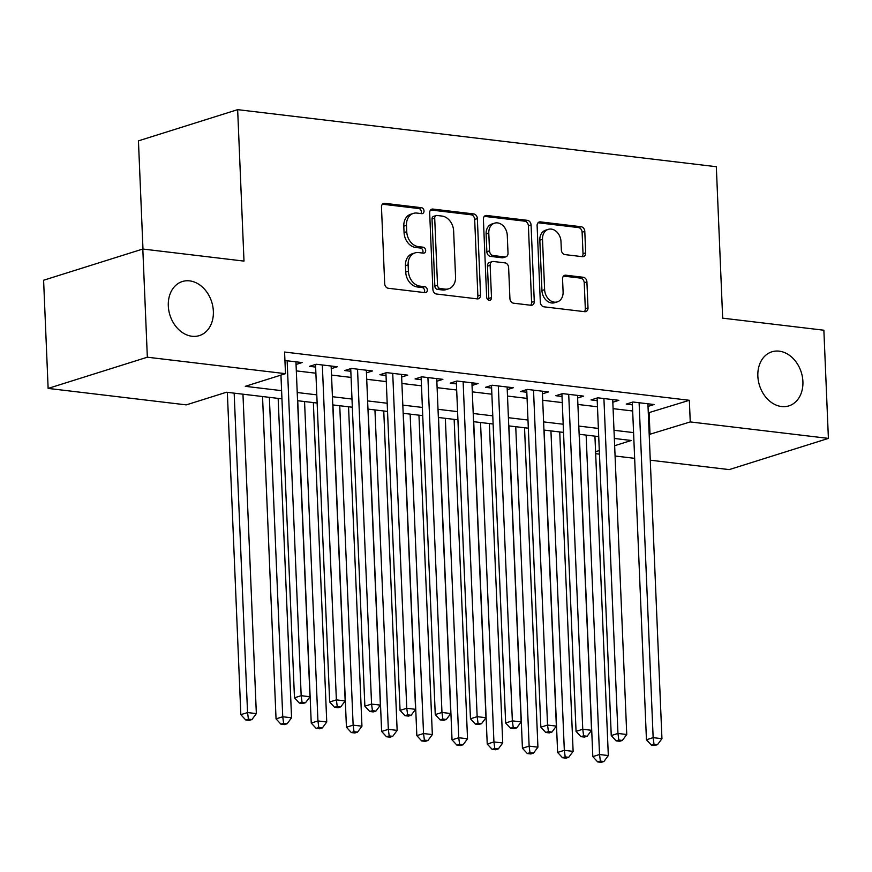 <?xml version="1.0" encoding="UTF-8"?>
<svg xmlns="http://www.w3.org/2000/svg" width="872" height="872" viewBox="0 0 872 872"><rect width="100%" height="100%" fill="white"/><g stroke="black" fill="none" stroke-linecap="round" stroke-linejoin="round"><path stroke-width="1.31" d="M424.01 210.959A3.041 2.354 72.5 0 0 421.47 207.7L384.759 203.329A4.349 3.357 72.5 0 0 383.636 203.427A4.349 3.357 72.5 0 0 381.478 207.165L384.683 283.607A4.349 3.357 72.5 0 0 388.323 288.272L425.024 292.643A3.041 2.354 72.5 0 0 425.808 292.578A3.041 2.354 72.5 0 0 427.324 289.962A3.041 2.354 72.5 0 0 424.773 286.703L420.021 286.136A13.908 10.747 72.5 0 1 408.401 271.225L408.129 264.848A13.908 10.747 72.5 0 1 415.018 252.902A13.908 10.747 72.5 0 1 418.615 252.575L423.367 253.142A3.041 2.354 72.5 0 0 424.163 253.076A3.041 2.354 72.5 0 0 425.667 250.46A3.041 2.354 72.5 0 0 423.116 247.201L418.375 246.634A13.908 10.747 72.5 0 1 406.744 231.723L406.483 225.358A13.908 10.747 72.5 0 1 413.361 213.4A13.908 10.747 72.5 0 1 416.969 213.084L421.71 213.651A3.041 2.354 72.5 0 0 422.506 213.575A3.041 2.354 72.5 0 0 424.01 210.959M420.904 213.553A3.041 2.354 72.5 0 0 421.329 211.809A3.041 2.354 72.5 0 0 418.789 208.539L382.427 204.212M424.217 292.545A3.041 2.354 72.5 0 0 424.642 290.801A3.041 2.354 72.5 0 0 422.092 287.542L417.339 286.975L420.021 286.136M422.56 253.054A3.041 2.354 72.5 0 0 422.985 251.3A3.041 2.354 72.5 0 0 420.435 248.04L415.693 247.474L418.375 246.634M757.855 376.17A28.34 21.898 72.5 0 0 788.877 405.883A28.34 21.898 72.5 0 0 802.905 381.533A28.34 21.898 72.5 0 0 771.873 351.819A28.34 21.898 72.5 0 0 757.855 376.17M168.307 305.887A28.34 21.898 72.5 0 0 199.339 335.611A28.34 21.898 72.5 0 0 213.357 311.26A28.34 21.898 72.5 0 0 182.324 281.536A28.34 21.898 72.5 0 0 168.307 305.887M582.42 256.684A4.349 3.357 72.5 0 0 583.542 256.575A4.349 3.357 72.5 0 0 585.69 252.847L584.796 231.396A4.349 3.357 72.5 0 0 581.166 226.742L540.4 221.88A4.349 3.357 72.5 0 0 539.267 221.979A4.349 3.357 72.5 0 0 537.119 225.717L540.324 302.159A4.349 3.357 72.5 0 0 543.954 306.824L584.72 311.685A4.349 3.357 72.5 0 0 585.853 311.577A4.349 3.357 72.5 0 0 588.001 307.849L586.911 281.939A4.349 3.357 72.5 0 0 583.281 277.274L565.83 275.203A4.349 3.357 72.5 0 0 564.707 275.301A4.349 3.357 72.5 0 0 562.56 279.04L563.094 291.88A11.63 8.982 72.5 0 1 557.339 301.875A11.63 8.982 72.5 0 1 544.619 289.678L542.504 239.353A11.63 8.982 72.5 0 1 548.259 229.358A11.63 8.982 72.5 0 1 560.99 241.555L561.339 249.937A4.349 3.357 72.5 0 0 564.969 254.602L582.42 256.684M281.939 398.842L226.502 392.237L186.281 404.881L48.134 388.411L43.6 280.239L142.812 249.032L243.996 261.099L237.653 109.654L716.326 166.715L722.67 318.16L823.866 330.216L828.4 438.398L729.188 469.605L650.272 460.198M142.812 249.032L147.346 357.204L285.493 373.674L245.272 386.329L281.602 390.656M648.288 412.838L689.349 400.292L284.577 352.037L285.493 373.674M689.349 400.292L690.253 421.928L828.4 438.398M477.355 218.589A4.349 3.357 72.5 0 0 473.714 213.934L432.948 209.073A4.349 3.357 72.5 0 0 431.825 209.171A4.349 3.357 72.5 0 0 429.678 212.91L432.883 289.351A4.349 3.357 72.5 0 0 436.512 294.017L477.278 298.878A4.349 3.357 72.5 0 0 478.401 298.769A4.349 3.357 72.5 0 0 480.559 295.041L477.355 218.589L474.673 219.428A4.349 3.357 72.5 0 0 471.033 214.774L430.626 209.956M486.674 215.471L527.44 220.333A4.349 3.357 72.5 0 1 531.07 224.987L534.274 301.44A4.349 3.357 72.5 0 1 532.127 305.178A4.349 3.357 72.5 0 1 531.004 305.276L513.553 303.194A4.349 3.357 72.5 0 1 509.924 298.54L508.627 267.53A4.349 3.357 72.5 0 0 504.986 262.875L493.421 261.491A4.349 3.357 72.5 0 0 492.288 261.6A4.349 3.357 72.5 0 0 490.14 265.328L491.492 297.614A3.041 2.354 72.5 0 1 489.988 300.23A3.041 2.354 72.5 0 1 486.652 297.036L483.393 219.308A4.349 3.357 72.5 0 1 485.551 215.569A4.349 3.357 72.5 0 1 486.674 215.471L484.57 216.136M296.055 364.463L302.104 362.567L284.937 360.518M331.251 368.66L337.3 366.752L316.176 364.245L309.473 366.349L315.631 367.079M366.447 372.856L372.497 370.949L351.372 368.431L344.669 370.546L350.827 371.276M401.643 377.053L407.693 375.145L386.569 372.627L379.865 374.742L386.024 375.472M436.839 381.249L442.889 379.342L421.765 376.824L415.061 378.938L421.231 379.669M472.035 385.446L478.085 383.538L456.961 381.02L450.257 383.135L456.427 383.865M507.232 389.642L513.281 387.735L492.168 385.217L485.464 387.332L491.623 388.062M542.428 393.839L548.477 391.931L527.364 389.413L520.66 391.517L526.819 392.258M577.624 398.024L583.673 396.128L562.56 393.61L555.856 395.714L562.015 396.455M612.82 402.221L618.869 400.324L597.756 397.806L591.053 399.91L597.211 400.651M296.317 370.883L315.893 373.216M331.513 375.08L351.089 377.413M366.709 379.276L386.285 381.609M401.916 383.473L421.481 385.805M437.112 387.669L456.677 390.002M472.308 391.866L491.873 394.199M507.504 396.062L527.07 398.395M542.7 400.259L562.266 402.592M577.896 404.455L597.462 406.788M613.092 408.652L632.658 410.985M648.016 406.417L654.065 404.521L632.952 402.003L626.249 404.107L632.407 404.848M237.653 109.654L138.441 140.861L142.975 249.054M48.134 388.411L147.346 357.204M634.653 458.334L615.076 456.002M599.446 454.138L595.663 453.68M614.64 445.712L631.263 440.48L614.346 438.463M598.715 436.6L579.139 434.267M563.519 432.403L543.943 430.07M528.323 428.207L508.747 425.874M493.127 424.01L473.55 421.677M457.931 419.824L438.354 417.481M422.735 415.628L403.158 413.295M387.539 411.431L367.962 409.099M352.343 407.235L332.766 404.902M317.146 403.038L297.57 400.706M595.587 451.707L599.304 450.541M649.193 434.474L690.253 421.928M297.232 392.52L316.798 394.853M332.428 396.716L351.994 399.049M367.624 400.913L387.19 403.245M402.82 405.109L422.386 407.442M438.017 409.306L457.582 411.639M473.213 413.502L492.778 415.835M508.409 417.699L527.974 420.032M543.605 421.895L563.181 424.228M578.801 426.081L598.377 428.425M613.997 430.278L633.573 432.61M649.128 412.947L650.032 434.572M413.361 213.4L410.679 214.25A13.908 10.747 72.5 0 0 403.801 226.197L406.483 225.358M415.693 247.474A13.908 10.747 72.5 0 1 404.063 232.573L403.801 226.197M415.018 252.902L412.336 253.741A13.908 10.747 72.5 0 0 405.447 265.698L408.129 264.848M417.339 286.975A13.908 10.747 72.5 0 1 405.72 272.064L405.447 265.698M476.93 298.834A4.349 3.357 72.5 0 0 477.878 295.88L474.673 219.428M437.003 215.471A3.041 2.354 72.5 0 0 436.218 215.537A3.041 2.354 72.5 0 0 434.703 218.153L437.526 285.264A3.041 2.354 72.5 0 0 440.066 288.523L445.069 289.123A13.908 10.747 72.5 0 0 448.677 288.796A13.908 10.747 72.5 0 0 455.555 276.849L453.636 230.971A13.908 10.747 72.5 0 0 442.006 216.071L437.003 215.471M436.218 215.537L433.537 216.387A3.041 2.354 72.5 0 0 432.022 218.992L434.703 218.153M448.677 288.796L445.995 289.635A13.908 10.747 72.5 0 1 442.387 289.962L437.384 289.362A3.041 2.354 72.5 0 1 434.845 286.103L432.022 218.992M484.342 216.354L524.759 221.172L527.44 220.333M530.656 305.233A4.349 3.357 72.5 0 0 531.593 302.29L528.388 225.837A4.349 3.357 72.5 0 0 524.759 221.172M492.288 261.6L489.606 262.439A4.349 3.357 72.5 0 0 487.459 266.178L488.811 298.453L491.492 297.614M488.462 300.066A3.041 2.354 72.5 0 0 488.811 298.453M507.275 235.364A11.63 8.982 72.5 0 0 494.544 223.167A11.63 8.982 72.5 0 0 488.789 233.162L489.53 250.885A4.349 3.357 72.5 0 0 493.171 255.55L504.735 256.924A4.349 3.357 72.5 0 0 505.869 256.826A4.349 3.357 72.5 0 0 508.016 253.098L507.275 235.364M494.544 223.167L491.863 224.017A11.63 8.982 72.5 0 0 486.107 234.001L488.789 233.162M505.869 256.826L503.188 257.676A4.349 3.357 72.5 0 1 502.054 257.774L490.489 256.39A4.349 3.357 72.5 0 1 486.849 251.736L486.107 234.001M548.259 229.358L545.578 230.208A11.63 8.982 72.5 0 0 539.822 240.192L542.504 239.353M557.339 301.875L554.657 302.715A11.63 8.982 72.5 0 1 541.937 290.518L539.822 240.192M584.371 311.642A4.349 3.357 72.5 0 0 585.319 308.688L584.229 282.779A4.349 3.357 72.5 0 0 580.599 278.124L563.508 276.086M582.071 256.641A4.349 3.357 72.5 0 0 583.019 253.687L582.115 232.235A4.349 3.357 72.5 0 0 578.485 227.581L538.068 222.763M227.341 392.335L240.846 714.669L247.55 712.555L256.346 713.601L242.961 394.199M234.165 393.141L247.55 712.555L248.422 719.128L245.74 719.978L249.25 720.392L251.932 719.553L248.422 719.128M256.346 713.601L251.932 719.553M245.74 719.978L240.846 714.669M280.948 375.102L294.474 697.796L301.178 695.692L287.139 360.779M302.039 702.265L299.358 703.105L302.878 703.53L305.56 702.679L302.039 702.265L301.178 695.692L309.974 696.739L295.935 361.826M294.474 697.796L299.358 703.105M305.56 702.679L309.974 696.739M262.537 396.531L276.043 718.866L282.746 716.751L291.553 717.798L278.157 398.395M269.361 397.338L282.746 716.751L283.618 723.324L280.937 724.174L284.457 724.588L287.128 723.749L283.618 723.324M291.553 717.798L287.128 723.749M280.937 724.174L276.043 718.866M297.733 400.728L311.239 723.062L317.942 720.948L326.749 721.994L313.353 402.581M304.557 401.534L317.942 720.948L318.814 727.521L316.133 728.36L319.653 728.785L322.335 727.946L318.814 727.521M326.749 721.994L322.335 727.946M316.133 728.36L311.239 723.062M332.93 404.924L346.435 727.248L353.138 725.144L361.945 726.191L348.549 406.777M339.753 405.731L353.138 725.144L354.01 731.717L351.329 732.556L354.85 732.981L357.531 732.131L354.01 731.717M361.945 726.191L357.531 732.131M351.329 732.556L346.435 727.248M368.126 409.11L381.631 731.444L388.334 729.341L397.142 730.387L383.756 410.974M374.949 409.927L388.334 729.341L389.206 735.913L386.525 736.753L390.046 737.178L392.727 736.328L389.206 735.913M397.142 730.387L392.727 736.328M386.525 736.753L381.631 731.444M315.522 364.442L329.671 701.993L336.374 699.889L322.335 364.976M337.235 706.462L334.554 707.301L338.074 707.715L340.756 706.876L337.235 706.462L336.374 699.889L345.17 700.935L331.142 366.022M329.671 701.993L334.554 707.301M340.756 706.876L345.17 700.935M350.718 368.638L364.867 706.189L371.57 704.086L357.531 369.172M372.431 710.658L369.75 711.498L373.271 711.912L375.952 711.072L372.431 710.658L371.57 704.086L380.366 705.132L366.338 370.219M364.867 706.189L369.75 711.498M375.952 711.072L380.366 705.132M385.915 372.835L400.063 710.386L406.766 708.271L392.727 373.369M407.638 714.844L404.957 715.694L408.467 716.108L411.148 715.269L407.638 714.844L406.766 708.271L415.563 709.328L401.534 374.415M400.063 710.386L404.957 715.694M411.148 715.269L415.563 709.328M421.111 377.031L435.259 714.582L441.962 712.468L427.923 377.565M442.834 719.04L440.153 719.891L443.674 720.305L446.344 719.465L442.834 719.04L441.962 712.468L450.77 713.525L436.73 378.612M435.259 714.582L440.153 719.891M446.344 719.465L450.77 713.525M403.322 413.306L416.838 735.641L423.541 733.537L432.338 734.584L418.952 415.17M410.145 414.124L423.541 733.537L424.402 740.11L421.721 740.949L425.242 741.374L427.923 740.524L424.402 740.11M432.338 734.584L427.923 740.524M421.721 740.949L416.838 735.641M456.307 381.228L470.455 718.779L477.158 716.664L463.13 381.762M478.03 723.237L475.349 724.087L478.87 724.501L481.551 723.662L478.03 723.237L477.158 716.664L485.966 717.721L471.926 382.808M470.455 718.779L475.349 724.087M481.551 723.662L485.966 717.721M438.518 417.503L452.034 739.838L458.737 737.734L467.534 738.78L454.149 419.367M445.341 418.32L458.737 737.734L459.599 744.307L456.917 745.146L460.438 745.571L463.119 744.721L459.599 744.307M467.534 738.78L463.119 744.721M456.917 745.146L452.034 739.838M491.503 385.424L505.651 722.975L512.355 720.861L498.326 385.947M513.227 727.433L510.545 728.284L514.066 728.698L516.747 727.858L513.227 727.433L512.355 720.861L521.162 721.907L507.123 387.005M505.651 722.975L510.545 728.284M516.747 727.858L521.162 721.907M473.714 421.699L487.23 744.034L493.934 741.93L502.73 742.977L489.345 423.563M480.537 422.517L493.934 741.93L494.795 748.503L492.113 749.342L495.634 749.767L498.315 748.917L494.795 748.503M502.73 742.977L498.315 748.917M492.113 749.342L487.23 744.034M526.71 389.62L540.847 727.172L547.551 725.057L533.522 390.144M548.423 731.63L545.741 732.469L549.262 732.894L551.943 732.055L548.423 731.63L547.551 725.057L556.358 726.104L542.319 391.201M540.847 727.172L545.741 732.469M551.943 732.055L556.358 726.104M508.91 425.896L522.426 748.231L529.13 746.127L537.926 747.173L524.541 427.76M515.744 426.713L529.13 746.127L529.991 752.7L527.309 753.539L530.83 753.953L533.511 753.114L529.991 752.7M537.926 747.173L533.511 753.114M527.309 753.539L522.426 748.231M561.906 393.817L576.054 731.357L582.758 729.254L568.718 394.34M583.619 735.826L580.937 736.666L584.458 737.091L587.139 736.251L583.619 735.826L582.758 729.254L591.554 730.3L577.515 395.398M576.054 731.357L580.937 736.666M587.139 736.251L591.554 730.3M544.106 430.092L557.622 752.427L564.326 750.323L573.122 751.37L559.737 431.956M550.941 430.91L564.326 750.323L565.187 756.885L562.505 757.735L566.026 758.149L568.708 757.31L565.187 756.885M573.122 751.37L568.708 757.31M562.505 757.735L557.622 752.427M579.302 434.289L592.818 756.624L599.522 754.509L608.318 755.566L594.933 436.153M586.137 435.106L599.522 754.509L600.383 761.082L597.702 761.932L601.222 762.346L603.904 761.507L600.383 761.082M608.318 755.566L603.904 761.507M597.702 761.932L592.818 756.624M597.102 398.014L611.25 735.554L617.954 733.45L603.914 398.537M618.815 740.023L616.133 740.862L619.654 741.287L622.336 740.437L618.815 740.023L617.954 733.45L626.75 734.497L612.711 399.583M611.25 735.554L616.133 740.862M622.336 740.437L626.75 734.497M632.298 402.21L646.446 739.75L653.15 737.647L639.111 402.733M654.011 744.219L651.33 745.059L654.85 745.484L657.532 744.634L654.011 744.219L653.15 737.647L661.946 738.693L647.907 403.78M646.446 739.75L651.33 745.059M657.532 744.634L661.946 738.693M418.789 208.539L421.47 207.7M422.092 287.542L424.773 286.703M420.435 248.04L423.116 247.201M404.063 232.573L406.744 231.723M405.72 272.064L408.401 271.225M382.655 203.983L384.759 203.329M477.878 295.88L480.559 295.041M430.844 209.738L432.948 209.073M471.033 214.774L473.714 213.934M434.845 286.103L437.526 285.264M437.384 289.362L440.066 288.523M442.387 289.962L445.069 289.123M528.388 225.837L531.07 224.987M531.593 302.29L534.274 301.44M487.459 266.178L490.14 265.328M486.849 251.736L489.53 250.885M490.489 256.39L493.171 255.55M502.054 257.774L504.735 256.924M541.937 290.518L544.619 289.678M563.726 275.857L565.83 275.203M580.599 278.124L583.281 277.274M584.229 282.779L586.911 281.939M585.319 308.688L588.001 307.849M538.286 222.545L540.4 221.88M578.485 227.581L581.166 226.742M582.115 232.235L584.796 231.396M583.019 253.687L585.69 252.847"/></g></svg>
